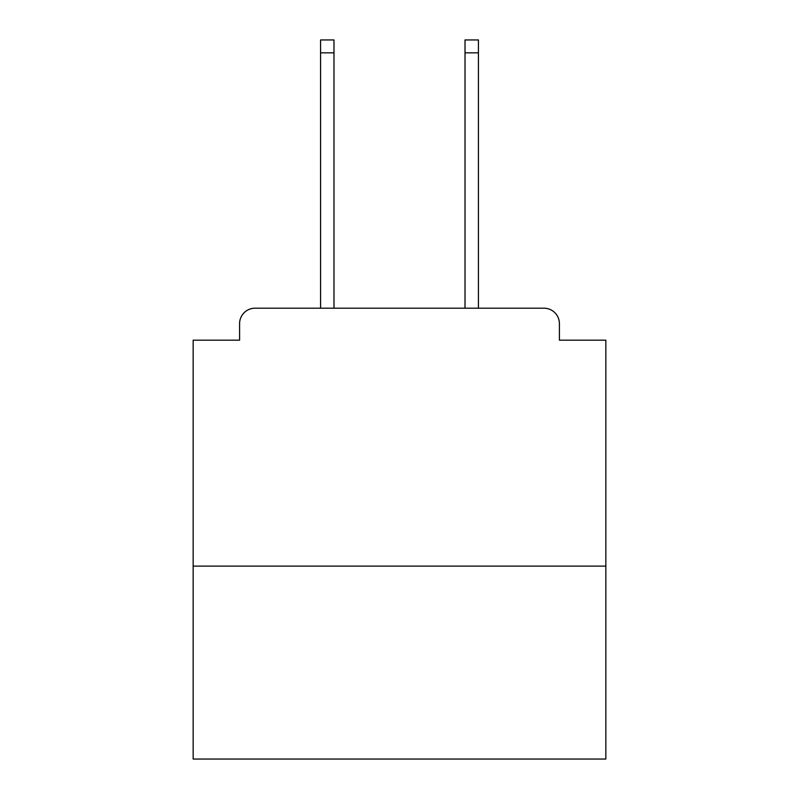 <?xml version="1.0" encoding="UTF-8"?>
<svg xmlns="http://www.w3.org/2000/svg" width="799" height="799" viewBox="0 0 799 799"><rect width="100%" height="100%" fill="white"/><g stroke="black" fill="none" stroke-linecap="round" stroke-linejoin="round"><path stroke-width="1.2" d="M605.842 566.121L605.842 340.174L559.41 340.174L559.41 323.665A15.471 15.471 0 0 0 543.939 308.194L255.061 308.194A15.471 15.471 0 0 0 239.59 323.665L239.59 340.174L193.158 340.174L193.158 759.05L605.842 759.05L605.842 566.121L193.158 566.121M605.842 340.174L559.41 340.174M239.59 340.174L193.158 340.174M333.982 52.844L320.579 52.844L320.579 39.95L333.982 39.95L333.982 308.194M320.579 52.844L320.579 308.194M478.421 39.95L478.421 52.844L465.018 52.844L465.018 39.95L478.421 39.95M465.018 308.194L465.018 52.844M478.421 308.194L478.421 52.844"/></g></svg>
